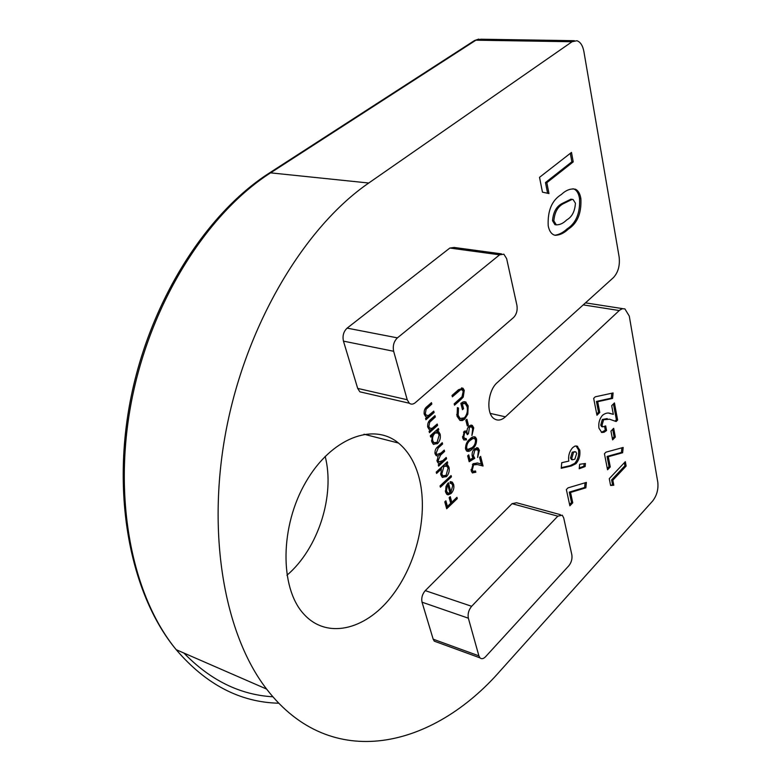 <?xml version="1.0" encoding="UTF-8"?>
<svg xmlns="http://www.w3.org/2000/svg" width="781" height="781" viewBox="0 0 781 781"><rect width="100%" height="100%" fill="white"/><g stroke="black" fill="none" stroke-linecap="round" stroke-linejoin="round"><path stroke-width="1.17" d="M602.005 425.372L602.825 426.875L605.675 425.909L606.554 430.507L604.133 432.244L601.76 432.489L598.949 428.144C598.295 423.156 599.466 418.87 602.473 415.316C605.421 412.983 608.214 412.427 610.849 413.647L613.319 414.34L611.699 405.661L614.442 402.908L617.615 420.022L616.131 421.535L609.541 419.202L603.576 419.748L602.005 425.372L600.755 425.098L601.575 426.602L602.483 426.797M610.273 466.931L607.55 469.781L604.435 453.751L605.968 452.16L623.179 447.454L622.633 452.736L608.301 456.719L610.273 466.931L609.043 466.638L607.296 468.463M571.419 465.945L561.217 468.288L561.754 462.694L568.783 461.112C568.109 455.84 569.417 451.35 572.688 447.64L574.923 446.107L577.071 446.117L579.756 450.149C580.42 455.343 579.17 459.843 575.997 463.65L571.419 465.945L570.169 465.642L561.275 467.673M572.756 502.788L569.866 505.805L566.362 489.56L567.992 487.881L586.385 482.404L585.848 487.822L570.54 492.45L572.756 502.788L571.516 502.456L569.583 504.477M457.051 416.234L457.422 407.604L458.506 408.053L458.164 415.287L460.097 418.46L464.334 417.874C467.048 414.711 467.956 411.001 467.067 406.735L465.271 403.621L462.284 403.718L463.563 408.707L462.469 409.693L460.849 403.347L463.153 401.883L465.427 401.844L468.18 405.866L467.819 414.115L464.715 419.163L462.323 420.559L459.98 420.432L457.051 416.234M463.777 436.989L464.578 438.414L466.189 438.551L466.521 439.859L463.836 439.947L462.694 438.004L464.334 431.19L466.95 430.917L467.438 428.496L469.078 425.909L472.31 425.411L473.745 427.881L471.9 435.573L472.671 428.837L471.587 426.895L469.508 427.148L468.434 433.689L467.36 434.685L466.081 432.352L464.675 432.518L463.777 436.989L462.489 436.677M469.176 461.747L467.653 455.86L468.727 454.854L469.986 459.745L472.915 457.939L472.28 456.446C471.744 453.419 472.485 450.862 474.516 448.743L478.099 448.011L479.417 450.334L477.621 457.422L478.343 451.252L477.406 449.641L474.809 450.071L473.403 455.674L474.741 458.33L469.176 461.747M434.119 412.505L425.928 419.748L425.557 418.372L427.041 417.064L425.616 416.527L424.239 414.223C423.761 410.796 424.776 408.17 427.266 406.335L431.463 402.654L431.844 404.041L426.153 409.234L425.313 413.569L426.348 415.267L428.535 415.472L433.748 411.128L434.119 412.505L432.781 412.192L425.596 418.538M430.682 437.106L430.311 435.749L438.414 428.476L438.776 429.823L437.389 431.083L438.629 431.61L440.133 434.177C440.826 437.868 439.947 441.031 437.487 443.667L433.24 444.184L431.756 441.695L432.186 435.759L430.682 437.106M436.589 473.432L436.228 472.115L447.376 461.776L447.728 463.084L446.371 464.353L447.659 464.89L449.036 467.302C449.71 470.884 448.85 473.999 446.439 476.654L442.212 477.22L440.855 474.887L441.353 469.01L436.589 473.432M452.755 485.567L451.623 483.624L450.071 483.263L450.207 481.692L452.336 482.141L453.663 484.503C454.337 487.949 453.468 490.956 451.086 493.543L448.157 494.822L446.8 494.295L445.58 492.128L445.971 486.436L448.382 482.726L450.92 492.089L452.755 485.567M548.965 193.551L542.463 192.155L539.515 177.336L571.487 152.422L573.225 161.911L546.837 182.686L548.965 193.551M363.37 392.628L359.846 391.818L357.688 388.401L407.213 399.745L409.312 403.23C411.177 404.607 413.188 404.412 415.326 402.664L513.566 317.516C516.544 314.382 517.666 310.34 516.934 305.381L506.644 258.657L503.872 254.186L499.596 254.821L397.412 337.87C393.849 341.395 392.589 345.866 393.644 351.274L407.213 399.745M393.644 351.274L343.455 341.131L357.688 388.401M343.455 341.131C342.332 335.859 343.552 331.525 347.125 328.127L397.412 337.87M499.596 254.821L449.836 248.046L347.125 328.127M449.836 248.046L454.171 247.46L501.451 253.864M418.596 475.893C429.033 512.707 417.22 564.321 390.93 597.25C364.815 630.296 326.302 639.6 303.438 613.671C279.588 587.439 280.057 526.199 305.781 482.141C331.222 437.829 373.562 422.218 398.476 443.042C407.819 450.764 414.526 461.708 418.596 475.893M572.053 41.744L576.895 40.729C580.4 41.91 582.724 45.503 583.885 51.517L619.138 256.959C620.065 265.53 618.171 272.403 613.456 277.577L497.302 382.544C487.705 390.48 485.782 413.774 494.227 418.762C497.741 420.988 501.48 420.344 505.414 416.829L619.675 310.145L622.33 308.729L624.878 308.876L629.291 316.1L657.797 482.238C658.52 489.345 656.811 495.593 652.682 500.972L500.65 670.381C433.279 747.925 331.437 773.258 266.614 689.076C224.264 634.377 205.911 532.486 226.724 427.187C247.557 321.918 305.439 226.51 368.739 183.018L572.053 41.744L475.912 40.182L270.587 172.855L368.739 183.018M436.628 642.021L434.295 641.162L433.182 639.19L478.899 655.855L479.973 657.856C481.565 659.271 483.439 658.891 485.587 656.704L568.861 565.727C571.409 562.486 572.405 558.864 571.848 554.852L563.706 517.891L562.242 515.177L557.819 516.173L471.646 606.3C468.659 609.941 467.565 613.905 468.356 618.191L478.899 655.855M468.356 618.191L422.043 602.2L433.182 639.19M422.043 602.2C421.193 598.002 422.267 594.146 425.264 590.631L471.646 606.3M557.819 516.173L512.063 503.667L425.264 590.631M512.063 503.667L516.573 502.749L560.377 514.669M555.115 235.296L553.612 234.798C550.917 233.441 549.121 230.434 548.203 225.787C547.501 210.733 551.894 200.297 561.393 194.469C566.098 190.056 570.784 188.319 575.46 189.236C578.262 190.584 580.068 193.727 580.879 198.677C581.601 213.115 577.423 223.259 568.353 229.097C564.077 233.168 559.665 235.227 555.115 235.296M457.285 498.59L446.683 508.773L444.779 501.861L445.873 500.806L447.425 506.449L450.705 503.306L449.163 497.673L450.256 496.628L451.799 502.261L456.944 497.321L457.285 498.59L455.997 498.229M451.438 476.84L440.396 487.227L440.035 485.928L451.086 475.551L451.438 476.84L450.12 476.488L440.045 485.958M446.576 458.769L438.629 466.12L438.268 464.802L439.654 463.514L438.121 463.065L437.106 461.22L438.102 455.997L436.159 455.567L435.076 453.8C434.705 450.735 435.642 448.343 437.907 446.634L442.241 442.681L442.602 444.018L438.258 447.972L436.13 453.136L436.96 454.522L441.138 452.931L444.233 450.09L444.594 451.418L440.543 455.138L438.161 460.546L438.981 461.893L442.886 460.536L446.215 457.451L446.576 458.769L445.248 458.427L438.287 464.871M437.585 425.372L429.462 432.654L429.091 431.288L430.565 429.97L429.12 429.433L427.793 427.187C427.324 423.8 428.32 421.184 430.8 419.338L434.958 415.638L435.329 417.005L429.687 422.228L428.857 426.533L429.853 428.183L432.049 428.378L437.214 424.015L437.585 425.372L436.247 425.059L429.13 431.424M472.29 469.937L473.101 471.382L475.512 470.963L475.844 472.232L472.349 472.866L471.216 470.884L473.179 463.67L477.611 463.045L481.252 463.992L479.573 457.393L480.627 456.397L483.058 466.023L477.435 464.568L473.589 464.871L472.29 469.937L471.002 469.606M476.566 439.039C476.791 443.305 475.385 446.615 472.349 448.948C470.426 451.086 468.551 451.808 466.726 451.115L465.603 449.241C465.349 444.897 466.755 441.519 469.83 439.107C471.744 437.048 473.598 436.374 475.385 437.077L476.566 439.039L475.248 438.727L475.424 439.752M468.366 424.942L467.282 425.928L465.837 420.256L466.921 419.27L468.366 424.942L466.97 424.698M461.034 399.394L454.532 405.193L454.181 403.836L462.04 396.758L463.192 391.447L462.206 389.826L460.556 389.778L452.375 396.836L452.023 395.469L458.554 389.69L463.006 388.245L464.275 390.393L463.211 397.119L461.034 399.394L459.697 399.101L454.22 403.982M585.135 466.54L579.199 468.756L579.658 464.295L585.408 463.475L585.135 466.54L583.885 466.237L579.287 467.956M613.798 485.216L610.596 485.47L609.278 478.655L625.327 461.669L626.137 466.052L612.831 480.198L613.798 485.216L610.527 485.069M615.33 437.077L612.616 439.869L610.957 431.102L613.681 428.31L615.33 437.077L614.1 436.794L612.372 438.58M599.769 412.446L596.957 415.258L593.677 398.378L595.259 396.816L613.095 392.95L612.548 398.417L597.69 401.707L599.769 412.446L598.51 412.183L596.704 413.989M325.179 456.358C335.205 495.486 318.287 548.604 286.949 575.246M572.99 188.768L574.123 189.109C576.925 190.457 578.741 193.6 579.551 198.54L580.879 198.677M579.551 198.54C580.273 212.979 576.105 223.112 567.026 228.95L568.353 229.097M567.026 228.95C563.121 232.543 559.079 234.642 554.891 235.237M561.842 203.646L563.179 203.782C557.673 206.721 554.569 212.422 553.866 220.886L556.297 224.821C559.84 224.948 563.306 223.317 566.674 219.939C571.985 216.991 574.904 211.407 575.421 203.206L573.108 199.555L570.921 199.184L561.842 203.646C556.326 206.584 553.221 212.276 552.528 220.73L554.949 224.664L556.453 224.889M552.528 220.73L553.866 220.886M572.258 199.321L563.179 203.782M570.315 153.33L571.877 161.794L573.225 161.911M571.877 161.794L545.48 182.559L546.837 182.686M545.48 182.559L547.588 193.258M451.779 502.261L450.705 503.296M444.926 501.714L446.127 506.078L447.425 506.449L446.332 507.484M449.3 497.536L450.491 501.9L451.799 502.261M450.813 481.633L452.355 484.142L453.663 484.503M452.355 484.142L452.521 484.894M450.754 492.05L449.778 493.182L451.086 493.543M449.778 493.182L447.035 494.461M447.191 494.558L448.157 494.822M447.445 483.761L446.517 491.142L447.991 493.143L449.924 492.87L447.767 484.923L446.82 484.669M449.622 491.727L450.92 492.089M445.404 491.366L447.015 492.87M446.683 492.782L447.991 493.143M445.336 490.819L446.517 491.142M446.4 462.684L447.728 463.084M446.41 462.742L445.053 464.002L446.371 464.353M445.668 464.168L447.728 466.96L449.036 467.302M447.728 466.96L447.855 467.555M445.766 475.629L445.131 476.303L446.439 476.654M445.131 476.303L442.602 477.474M436.247 472.173L440.035 468.659L441.353 469.01M445.512 465.818L442.485 466.384L440.845 468.873M440.689 474.165L441.597 475.453L443.003 475.873M443.803 466.735L441.821 473.96L442.915 475.805L446.097 475.346L448.06 468.151L446.908 466.228L442.485 466.384M440.621 473.637L441.821 473.96M436.345 455.704L438.102 455.997M441.245 443.588L442.602 444.018M441.275 443.686L436.638 447.913M434.9 452.814L436.13 453.136M434.958 453.244L436.96 454.513M443.247 450.998L444.594 451.418M443.266 451.086L438.014 455.977M436.94 460.224L438.161 460.546M436.989 460.644L438.961 461.893L437.653 461.551M437.409 429.374L438.776 429.823M437.448 429.501L436.052 430.751L437.389 431.083M436.335 430.829L438.795 433.855L440.133 434.177M438.795 433.855L438.932 434.421M437.009 442.427L436.159 443.335L437.487 443.667M436.159 443.335L433.68 444.467M430.351 435.886L432.186 435.759M436.442 432.567L433.426 433.113L431.747 435.642M431.6 440.972L432.606 442.417L434.051 442.827M434.763 433.445C432.84 435.476 432.176 437.926 432.752 440.767L433.943 442.749L437.135 442.319L439.127 435.027L437.868 432.957L433.426 433.113M431.522 440.464L432.752 440.767M429.687 429.755L430.565 429.97M433.953 416.537L435.329 417.005M433.992 416.693L429.101 421.076M428.505 421.945L429.687 422.228M427.607 426.231L428.857 426.533M427.666 426.66L428.515 427.861L429.989 428.281M426.26 416.878L427.041 417.064M430.448 403.543L431.844 404.041M430.497 403.728L425.44 408.219M424.942 408.961L426.153 409.234M424.054 413.276L425.313 413.569M424.122 413.696L425.01 414.955L426.494 415.365M471.011 469.693L471.792 471.041L472.866 471.324M474.467 471.587L475.844 472.232M474.545 471.89L472.466 472.954M477.035 462.899L481.252 463.992M479.641 457.334L481.76 465.681M476.137 464.226L472.671 464.217M472.407 464.568L473.589 464.871M467.741 455.782L468.678 459.404L469.986 459.745M476.703 447.62L478.109 450.012L479.417 450.334M478.109 450.012L478.284 451.047M476.127 449.319L473.882 449.426M473.608 449.778L474.809 450.071M472.085 455.313L473.403 455.674M472.095 455.352L473.432 457.998L474.741 458.33M473.432 457.998L468.922 460.77M472.056 447.611L471.031 448.616L472.349 448.948M471.031 448.616L466.813 451.174M473.979 436.696L475.248 438.727M473.55 438.366L471.607 438.219L468.688 440.24M465.417 448.06L467.35 449.485M466.667 448.196L467.487 449.514L472.007 447.659C474.409 445.902 475.57 443.354 475.492 439.986L474.672 438.639L472.925 438.531L470.162 440.416C467.77 442.231 466.608 444.819 466.667 448.196L465.408 447.884M468.844 440.094L470.162 440.416M471.607 438.219L472.925 438.531M462.498 436.813L463.26 438.092L464.47 438.317M464.968 438.61L465.203 439.537L466.521 439.859M465.203 439.537L463.894 439.996M470.884 425.03L472.427 427.568L473.745 427.881M472.427 427.568L472.632 428.701M470.455 426.621L468.424 426.631M468.268 426.856L469.508 427.148M466.765 430.79L467.116 433.377L468.434 433.689M465.31 432.166L463.689 431.952M463.514 432.235L464.675 432.518M465.906 420.188L467.048 424.63M457.373 407.799L458.506 408.053M456.729 414.496L458.164 415.287M456.836 414.975L458.769 418.147L460.478 418.694M463.709 403.181L460.956 403.416L462.284 403.718M460.956 403.416L462.235 408.404L463.563 408.707M464.334 401.649L466.853 405.573L468.18 405.866M466.853 405.573L467.165 407.126M466.745 413.871L467.819 414.115M464.324 417.884L463.397 418.86L464.715 419.163M463.397 418.86L459.882 420.383M461.132 389.592L459.228 389.485L460.556 389.778M459.228 389.485L452.062 395.635M461.522 387.864L462.938 390.11L464.275 390.393M462.938 390.11L463.153 391.31M461.971 396.836L463.211 397.119M461.591 397.217L459.697 399.101M585.076 482.795L584.618 487.5L585.848 487.822M584.618 487.5L569.29 492.128L570.54 492.45M569.29 492.128L571.516 502.456M584.12 463.66L583.885 466.237M576.017 445.912L578.496 449.856L579.756 450.149M578.496 449.856C579.17 455.04 577.92 459.54 574.748 463.348L575.997 463.65M574.748 463.348L570.169 465.642M574.894 451.662L572.229 452.209L570.491 458.076L572.161 459.726M573.488 452.502L571.751 458.379L572.541 459.814L574.875 459.169L576.661 453.38L575.831 451.887L572.229 452.209M570.491 458.076L571.751 458.379M624.351 462.694L624.917 465.769L626.137 466.052M624.917 465.769L611.611 479.905L612.831 480.198M611.611 479.905L612.577 484.913M621.891 447.806L621.412 452.453L622.633 452.736M621.412 452.453L607.071 456.436L608.301 456.719M607.071 456.436L609.043 466.638M612.685 429.325L614.1 436.794M604.64 426.729L605.314 430.233L606.554 430.507M605.314 430.233L601.38 432.332M609.014 413.217L613.319 414.34M613.427 403.914L616.375 419.758L617.615 420.022M616.375 419.758L615.018 421.135M607.218 418.587L602.327 419.485L603.576 419.748M602.327 419.485L600.755 425.098M611.796 393.233L611.298 398.164L612.548 398.417M611.298 398.164L596.44 401.444L597.69 401.707M596.44 401.444L598.51 412.183M272.872 696.779C240.04 694.885 210.382 680.3 183.896 653.043M574.377 40.69L480.891 39.216L474.457 40.563L269.162 173.148L270.587 172.855C207.17 213.418 150.694 302.364 131.54 401.073C112.415 499.811 132.448 596.43 176.203 649.694C205.979 684.488 240.157 702.334 278.739 703.212M490.283 413.413L505.414 416.829M619.245 310.535L583.241 304.883M436.93 447.64L438.258 447.972M439.225 454.796L440.543 455.138M430.165 420.09L431.502 420.412M426.631 407.116L427.978 407.428M457.52 390.812L458.847 391.096M609.6 413.383L610.849 413.647M269.162 173.148C205.549 213.818 149.269 302.481 130.29 400.926C111.361 499.381 131.657 596.128 176.203 649.694L266.614 689.076M364.024 434.226L398.476 443.042M474.457 40.563L478.733 39.099M585.486 302.862L622.721 308.651M409.312 403.23L359.846 391.818M479.973 657.856L434.295 641.162M575.46 189.236L574.123 189.109M556.297 224.821L554.949 224.664M452.336 482.141L451.018 481.789M447.503 492.85L446.195 492.489M447.659 464.89L446.341 464.549M442.915 475.805L441.597 475.453M436.96 454.522L435.632 454.181M438.629 431.61L437.292 431.288M433.943 442.749L432.606 442.417M429.853 428.183L428.515 427.861M426.348 415.267L425.01 414.955M473.101 471.382L471.792 471.041M478.099 448.011L476.791 447.679M475.385 437.077L474.067 436.755M467.487 449.514L466.179 449.192M464.578 438.414L463.26 438.092M472.31 425.411L470.992 425.098M460.097 418.46L458.769 418.147M466.111 402.205L464.783 401.912M463.006 388.245L461.678 387.962M577.706 446.449L576.456 446.156M572.541 459.814L571.282 459.511M602.825 426.875L601.575 426.602"/></g></svg>
